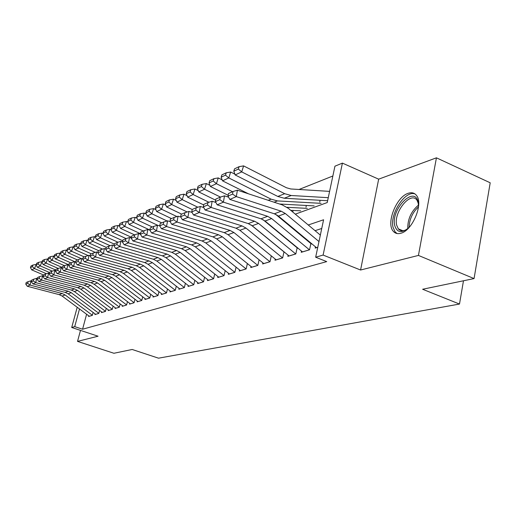 <?xml version="1.0" encoding="UTF-8"?>
<svg xmlns="http://www.w3.org/2000/svg" width="516" height="516" viewBox="0 0 516 516"><rect width="100%" height="100%" fill="white"/><g stroke="black" fill="none" stroke-linecap="round" stroke-linejoin="round"><path stroke-width="0.77" d="M408.337 193.261C396.443 196.57 385.826 223.376 393.269 231.252C395.121 233.445 397.604 234.122 400.726 233.277C412.252 230.839 423.597 204.097 416.644 195.641C414.651 192.926 411.878 192.133 408.337 193.261M295.3 214.153L327.234 202.549L334.936 166.191L342.411 163.114L323.106 255.065L315.663 257.213L323.59 219.771L308.252 224.982M378.66 179.168L360.574 270.016L418.437 255.426L474.062 278.582L490.2 182.793L436.433 157.819L378.66 179.168L342.411 163.114M332.859 175.995L299.035 189.482M418.437 255.426L436.433 157.819M80.49 330.395L77.529 341.392L98.059 336.213L71.711 327.486L77.207 307.265M474.062 278.582L422.623 289.25L459.492 304.053L158.522 358.181L132.18 349.48L113.913 353.267L77.529 341.392M315.463 246.822L315.192 248.099L317.753 247.325M301.505 251.079L301.234 252.311L309.542 249.802L310.832 243.771M288.109 255.162L287.844 256.355L295.816 253.949L297.1 248.035M275.247 259.084L274.989 260.232L282.639 257.923L283.923 252.124M262.889 262.85L262.638 263.96L269.991 261.741L271.261 256.052M251.008 266.469L250.763 267.546L257.832 265.411L259.096 259.825M239.572 269.952L239.327 270.997L246.138 268.946L247.377 263.547M228.562 273.306L228.324 274.319L234.877 272.345L236.083 267.159M217.945 276.537L217.713 277.524L224.028 275.615L225.202 270.636M207.709 279.653L207.484 280.614L213.579 278.769L214.714 273.977M197.834 282.658L197.609 283.594L203.491 281.813L204.6 277.202M188.301 285.561L188.076 286.47L193.758 284.755L194.835 280.311M179.084 288.36L178.871 289.25L184.354 287.593L185.405 283.303M170.177 291.076L169.964 291.933L175.272 290.334L176.291 286.193M161.566 293.694L161.353 294.533L166.487 292.985L167.481 288.986M153.226 296.229L153.02 297.048L157.986 295.552L158.96 291.688M145.151 298.687L144.951 299.486L149.763 298.035L150.704 294.301M137.333 301.067L137.133 301.847L141.79 300.441L142.713 296.823M129.748 303.369L129.555 304.137L134.07 302.769L134.973 299.267M122.395 305.607L122.202 306.349L126.588 305.027L127.465 301.641M115.268 307.775L115.074 308.504L119.325 307.22L120.183 303.93M108.341 309.877L108.154 310.593L112.282 309.348L113.12 306.156M101.62 311.922L101.433 312.619L105.445 311.412L106.257 308.316M95.086 313.909L94.905 314.592L98.801 313.418L99.601 310.413M292.765 212.024L293.114 210.425M305.975 207.161L306.349 205.465M319.739 202.098L320.126 200.292M86.598 314.244L82.573 329.227L326.725 261.606L315.663 257.213M321.745 228.478L315.063 230.671M301.402 235.148L300.918 235.309M88.739 315.837L88.559 316.508L92.345 315.366L93.125 312.444M459.492 304.053L463.478 280.775M360.574 270.016L323.106 255.065M82.573 329.227L74.717 326.622L71.711 327.486M281.478 219.171L281.949 218.997M79.503 308.968L74.717 326.622M294.7 229.588L294.223 229.749M89.332 316.276L62.126 296.055L59.198 294.642L27.296 286.27L30.076 285.077L27.735 283.394L28.096 281.684L26.161 282.536L25.8 284.239L27.735 283.394M92.377 315.244L65.119 294.952L62.178 293.527L30.076 285.077L30.973 280.794L31.566 280.949M30.973 280.794L28.096 281.684M25.8 284.239L27.296 286.27M36.197 264.605L34.475 268.552L46.459 273.719M32.411 266.63L33.005 265.018L31.05 265.946L30.457 267.559L32.411 266.63L34.475 268.552L31.676 269.855L43.454 274.925L43.073 276.711L45.195 275.789L45.563 273.996L43.447 274.931M31.676 269.855L30.457 267.559M33.005 265.018L35.959 264.502M409.014 227.556C401.79 233.484 397.036 232.826 394.74 225.569C390.554 209.515 414.516 184.812 418.134 202.02L418.521 206.71M418.431 203.743L417.044 200.337C410.891 190.527 393.244 212.405 396.681 225.182L398.3 228.827C400.345 231.181 403.144 231.394 406.698 229.465M415.103 194.01C405.37 189.824 389.561 213.985 393.05 227.279L395.095 231.877L397.107 233.542M95.692 314.354L68.157 293.83L65.19 292.391L32.895 283.871L35.759 282.639L33.385 280.936L33.746 279.195L31.753 280.072L31.392 281.807L33.385 280.936M98.833 313.296L71.234 292.688L68.254 291.243L35.759 282.639L36.668 278.292L37.32 278.466M36.668 278.292L33.746 279.195M31.392 281.807L32.895 283.871M102.233 312.38L74.356 291.534L71.356 290.076L38.668 281.394L41.615 280.13L39.203 278.401L39.571 276.634L37.513 277.543L37.146 279.298L39.203 278.401M105.47 311.296L77.529 290.366L74.51 288.889L41.615 280.13L42.531 275.718L43.241 275.912M42.531 275.718L39.571 276.634M37.146 279.298L38.668 281.394M108.966 310.348L80.741 289.173L77.71 287.689L44.608 278.846L47.646 277.543L45.195 275.789M112.314 309.232L84.011 287.967L80.954 286.47L47.646 277.543L48.569 273.067L49.343 273.28M48.569 273.067L45.563 273.996M43.073 276.711L44.608 278.846M115.9 308.252L87.32 286.741L84.25 285.232L50.729 276.221L53.864 274.873L51.368 273.093L51.742 271.281L49.555 272.242L49.188 274.048L51.368 273.093M119.357 307.11L90.687 285.496L87.591 283.974L53.864 274.873L54.793 270.332L55.638 270.565M54.793 270.332L51.742 271.281M49.188 274.048L50.729 276.221M41.983 261.902L40.203 265.882L52.277 271.113M38.107 263.934L38.706 262.296L36.694 263.257L36.094 264.889L38.107 263.934L40.203 265.882L37.32 267.224L49.504 272.493M37.32 267.224L36.094 264.889M38.706 262.296L41.699 261.78M47.936 259.116L47.607 258.974L46.098 263.128L58.263 268.43M43.963 261.161L44.569 259.496L42.499 260.49L41.893 262.141L43.963 261.161L46.098 263.128L43.125 264.514L55.754 270.003M43.125 264.514L41.893 262.141M44.569 259.496L47.607 258.974M54.077 256.246L53.696 256.078L52.168 260.296L64.468 265.682M50 258.303L50.613 256.613L48.478 257.632L47.865 259.309L50 258.303L52.168 260.296L49.11 261.722L62.197 267.436M49.11 261.722L47.865 259.309M50.613 256.613L53.696 256.078M60.404 253.292L59.972 253.098L58.431 257.381L70.886 262.857M56.225 255.356L56.837 253.64L54.638 254.691L54.025 256.394L56.225 255.356L58.431 257.381L55.277 258.851L68.847 264.805M55.277 258.851L54.025 256.394M56.837 253.64L59.972 253.098M126.594 304.995L123.021 306.078L94.106 284.232L90.99 282.697L57.044 273.512L60.275 272.125L57.74 270.32L58.114 268.475L55.863 269.468L55.489 271.3L57.74 270.32M126.614 304.924L97.569 282.949L94.434 281.401L60.275 272.125L61.211 267.514L62.133 267.765M61.211 267.514L58.114 268.475M55.489 271.3L57.044 273.512M66.932 250.247L66.441 250.028L64.881 254.369L77.503 259.948M62.636 252.311L63.262 250.576L60.991 251.66L60.366 253.388L62.636 252.311L64.881 254.369L61.63 255.884L74.639 261.618M61.63 255.884L60.366 253.388M63.262 250.576L66.441 250.028M130.413 303.872L101.091 281.646L97.937 280.085L63.558 270.719L66.893 269.288L64.313 267.456L64.694 265.585L62.365 266.604L61.991 268.468L64.313 267.456M134.096 302.673L104.671 280.323L101.497 278.75L66.893 269.288L67.835 264.611L68.828 264.882M67.835 264.611L64.694 265.585M61.991 268.468L63.558 270.719M73.685 247.112L73.111 246.861L71.537 251.266L84.327 256.942M69.254 249.176L69.886 247.416L67.544 248.531L66.912 250.286L69.254 249.176L71.537 251.266L68.183 252.827L81.302 258.639M68.183 252.827L66.912 250.286M69.886 247.416L73.111 246.861M138.011 301.583L108.302 278.982L105.109 277.389L70.279 267.836L73.724 266.359L71.098 264.495L71.479 262.599L69.079 263.65L68.699 265.54L71.098 264.495M141.816 300.344L111.998 277.614L108.779 276.008L73.724 266.359L74.672 261.606L75.749 261.902M74.672 261.606L71.479 262.599M68.699 265.54L70.279 267.836M80.702 243.9L79.999 243.584L78.413 248.061L91.371 253.846M76.084 245.939L76.723 244.152L74.304 245.306L73.672 247.087L76.084 245.939L78.413 248.061L74.949 249.673L88.184 255.568M74.949 249.673L73.672 247.087M76.723 244.152L79.999 243.584M145.847 299.216L115.745 276.228L112.507 274.609L77.219 264.856L80.773 263.334L78.103 261.444L78.49 259.509L76.007 260.606L75.626 262.521L78.103 261.444M149.782 297.945L119.557 274.822L116.294 273.183L80.773 263.334L81.734 258.51L82.895 258.832M81.734 258.51L78.49 259.509M75.626 262.521L77.219 264.856M87.952 240.585L87.114 240.211L85.508 244.745L98.64 250.647M83.141 242.597L83.779 240.785L81.283 241.978L80.644 243.784L83.141 242.597L85.508 244.745L81.928 246.416L95.279 252.395M81.928 246.416L80.644 243.784M83.779 240.785L87.114 240.211M153.936 296.771L123.427 273.39L120.151 271.738L84.392 261.78L88.068 260.206L85.34 258.284L85.733 256.323L83.166 257.452L82.779 259.4L85.34 258.284M158.006 295.468L127.368 271.932L124.059 270.268L88.068 260.206L89.029 255.304L90.281 255.659M89.029 255.304L85.733 256.323M82.779 259.4L84.392 261.78M95.447 237.166L94.46 236.721L92.841 241.327L106.154 247.338M90.423 239.147L91.074 237.302L88.494 238.534L87.849 240.366L90.423 239.147L92.841 241.327L89.145 243.055L102.607 249.118M89.145 243.055L87.849 240.366M91.074 237.302L94.46 236.721M162.288 294.255L131.367 270.455L128.039 268.772L91.803 258.6L95.602 256.974L92.828 255.02L93.222 253.034L90.571 254.195L90.177 256.175L92.828 255.02M166.507 292.907L135.437 268.946L132.09 267.249L95.602 256.974L96.576 251.995L97.924 252.376M96.576 251.995L93.222 253.034M90.177 256.175L91.803 258.6M103.2 233.632L102.058 233.109L100.42 237.792L114.281 244.094M97.956 235.58L98.614 233.703L95.944 234.98L95.292 236.838L97.956 235.58L100.42 237.792L96.595 239.579L110.172 245.726M96.595 239.579L95.292 236.838M98.614 233.703L102.058 233.109M170.919 291.65L139.572 267.417L136.205 265.708L99.465 255.317L103.4 253.627L100.575 251.647L100.968 249.621L98.227 250.828L97.834 252.84L100.575 251.647M175.285 290.263L143.783 265.863L140.384 264.134L103.4 253.627L104.38 248.564L105.832 248.983M104.38 248.564L100.968 249.621M97.834 252.84L99.465 255.317M111.217 229.981L109.914 229.381L108.257 234.135L122.705 240.74M105.748 231.884L106.412 229.981L103.651 231.303L102.994 233.193L105.748 231.884L108.257 234.135L104.303 235.98L117.996 242.223M104.303 235.98L102.994 233.193M106.412 229.981L109.914 229.381M179.845 288.954L148.06 264.282L144.641 262.534L107.399 251.911L111.469 250.17L108.586 248.151L108.986 246.093L106.148 247.345L105.748 249.389L108.586 248.151M179.813 288.928L184.367 287.554L152.413 262.67L148.969 260.903L111.469 250.17L112.456 245.023L114.017 245.468M112.456 245.023L108.986 246.093M105.748 249.389L107.399 251.911M119.525 226.202L118.048 225.518L116.371 230.355L131.445 237.283M113.81 228.066L114.481 226.131L111.624 227.498L110.959 229.42L113.81 228.066L116.371 230.355L112.282 232.258L126.091 238.592M112.282 232.258L110.959 229.42M114.481 226.131L118.048 225.518M128.129 222.293L126.465 221.519L124.775 226.434L140.5 233.716M122.163 224.112L122.84 222.144L119.88 223.557L119.209 225.511L122.163 224.112L124.775 226.434L120.538 228.407L134.515 234.864M120.538 228.407L119.209 225.511M122.84 222.144L126.465 221.519M137.043 218.242L135.186 217.378L133.483 222.37L149.904 230.033M130.812 220.01L131.496 218.01L128.432 219.474L127.749 221.461L130.812 220.01L133.483 222.37L129.09 224.421L143.267 231.013M129.09 224.421L127.749 221.461M131.496 218.01L135.186 217.378M189.075 286.167L156.845 261.031L153.375 259.251L115.61 248.39L119.828 246.584L116.887 244.532L117.287 242.443L114.352 243.733L113.952 245.816L116.887 244.532M189.043 286.141L193.764 284.716L161.347 259.367L157.857 257.568L119.828 246.584L120.821 241.346L122.498 241.836M120.821 241.346L117.287 242.443M113.952 245.816L115.61 248.39M198.634 283.284L165.933 257.671L162.424 255.852L124.117 244.739L128.49 242.868L125.491 240.785L125.898 238.656L122.847 239.992L122.447 242.114L125.491 240.785M198.602 283.258L203.498 281.775L170.602 255.942L167.061 254.104L128.49 242.868L129.497 237.541L131.296 238.07M129.497 237.541L125.898 238.656M122.447 242.114L124.117 244.739M208.529 280.298L175.356 254.188L171.789 252.33L132.941 240.959L137.475 239.011L134.418 236.896L134.824 234.728L131.664 236.115L131.257 238.269L134.418 236.896M208.496 280.272L213.579 278.737L180.194 252.395L176.607 250.518L137.475 239.011L138.488 233.593L140.416 234.167M138.488 233.593L134.824 234.728M131.257 238.269L132.941 240.959M146.299 214.05L144.235 213.082L142.506 218.165L157.748 225.318M139.784 215.759L140.475 213.727L137.295 215.243L136.611 217.262L139.784 215.759L142.506 218.165L137.953 220.287L152.343 227.021M137.953 220.287L136.611 217.262M140.475 213.727L144.235 213.082M218.784 277.202L185.128 250.57L181.509 248.68L142.094 237.031L146.796 235.012L143.674 232.858L144.087 230.652L140.804 232.097L140.397 234.29L143.674 232.858M224.034 275.596L190.146 248.718L186.502 246.803L146.796 235.012L147.815 229.497L149.892 230.117M147.815 229.497L144.087 230.652M140.397 234.29L142.094 237.031M155.897 209.709L153.62 208.625L151.878 213.792L167.068 220.983M149.092 211.347L149.788 209.283L146.492 210.857L145.796 212.915L149.092 211.347L151.878 213.792L147.15 215.998L161.753 222.88M147.15 215.998L145.796 212.915M149.788 209.283L153.62 208.625M229.42 273.99L195.261 246.822L191.591 244.887L151.594 232.955L156.477 230.858L153.291 228.665L153.704 226.421L150.298 227.917L149.885 230.149L153.291 228.665M234.877 272.332L200.472 244.9L196.77 242.939L156.477 230.858L157.503 225.247L159.792 225.937M157.503 225.247L153.704 226.421M149.885 230.149L151.594 232.955M165.875 205.2L163.359 203.994L161.598 209.257L176.943 216.572M158.754 206.768L159.463 204.665L156.032 206.303L155.329 208.393L158.754 206.768L161.598 209.257L156.69 211.547L171.512 218.584M156.69 211.547L155.329 208.393M159.463 204.665L163.359 203.994M240.456 270.655L205.781 242.933L202.053 240.959L161.463 228.723L166.545 226.543L163.282 224.312L163.701 222.022L160.154 223.583L159.741 225.853L163.282 224.312M246.132 268.946L211.192 240.933L207.438 238.934L166.545 226.543L167.577 220.822L170.119 221.603M167.577 220.822L163.701 222.022M159.741 225.853L161.463 228.723M176.24 200.518L173.486 199.189L171.705 204.542L187.192 211.986M168.797 202.014L169.506 199.873L165.946 201.569L165.236 203.697L168.797 202.014L171.705 204.542L166.604 206.922L181.651 214.121M166.604 206.922L165.236 203.697M169.506 199.873L173.486 199.189M251.918 267.198L216.707 238.895L212.927 236.87L171.725 224.325L177.007 222.054L173.679 219.777L174.092 217.449L170.409 219.068L169.99 221.383L173.679 219.777M257.813 265.418L222.338 236.812L218.526 234.767L177.007 222.054L178.046 216.23L180.871 217.101M178.046 216.23L174.092 217.449M169.99 221.383L171.725 224.325M187.031 195.661L184.006 194.19L182.213 199.647L197.847 207.219M266.024 222.164L266.45 222.183M179.239 197.067L179.955 194.887L176.253 196.654L175.537 198.821L179.239 197.067L182.213 199.647L176.911 202.117L192.184 209.49L191.765 211.895L195.764 210.154L196.183 207.729L192.184 209.49M176.911 202.117L175.537 198.821M179.955 194.887L184.006 194.19M263.824 263.605L228.072 234.69L224.234 232.619L182.4 219.745L187.901 217.384L184.496 215.062L184.915 212.689L181.077 214.379L180.658 216.733L184.496 215.062M269.958 261.754L233.922 232.529L230.059 230.433L187.901 217.384L188.946 211.444L192.062 212.418M188.946 211.444L184.915 212.689M180.658 216.733L182.4 219.745M198.26 190.61L194.958 188.985L193.145 194.545L208.928 202.253M279.788 217.765L280.504 217.804M190.101 191.92L190.823 189.701L186.973 191.539L186.25 193.745L190.101 191.92L193.145 194.545L187.624 197.118L203.672 204.929M187.624 197.118L186.25 193.745M190.823 189.701L194.958 188.985M276.208 259.864L239.895 230.317L235.999 228.201L193.519 214.979L199.247 212.515L195.764 210.154M251.002 224.892L284.574 252.382M282.587 257.942L245.99 228.066L242.062 225.924L199.247 212.515L200.298 206.458L203.73 207.542M200.298 206.458L196.183 207.729M191.765 211.895L193.519 214.979M209.96 185.354L206.361 183.573L204.536 189.237L220.461 197.086M276.453 214.998L276.969 215.024M201.414 186.56L202.143 184.296L198.131 186.212L197.402 188.463L201.414 186.56L204.536 189.237L198.783 191.92L215.656 200.195M198.783 191.92L197.402 188.463M202.143 184.296L206.361 183.573M289.102 255.975L252.208 225.763L248.248 223.596L205.104 210.006L211.083 207.445L207.509 205.033L207.935 202.562L203.768 204.394L203.343 206.845L207.509 205.033M262.921 219.603L297.713 248.28M295.745 253.969L258.555 223.415L254.562 221.222L211.083 207.445L212.134 201.259L215.901 202.465M212.134 201.259L207.935 202.562M203.343 206.845L205.104 210.006M222.164 179.884L218.249 177.923L216.404 183.696L232.548 191.733M286.993 207.303L307.336 208.38M290.695 210.302L300.66 210.818M213.205 180.974L213.946 178.665L209.76 180.665L209.019 182.954L213.205 180.974L216.404 183.696L210.405 186.495L228.162 195.287M210.405 186.495L209.019 182.954M213.946 178.665L218.249 177.923M302.524 251.924L265.037 221.022L261.012 218.797L217.184 204.826L223.428 202.149L219.771 199.686L220.197 197.164L215.843 199.079L215.417 201.582L219.771 199.686M275.583 214.282L311.4 244.004M309.452 249.834L271.661 218.571L267.604 216.32L223.428 202.149L224.486 195.841L228.607 197.177M224.486 195.841L220.197 197.164M215.417 201.582L217.184 204.826M234.896 174.182L230.652 172.034L228.788 177.923L271.068 199.163L277.479 200.918L321.1 203.349M279.562 204.014L314.147 205.89M225.505 175.143L226.253 172.789L221.886 174.879L221.138 177.214L225.505 175.143L228.788 177.923L222.531 180.839L248.499 193.823M222.531 180.839L221.138 177.214M226.253 172.789L230.652 172.034M316.521 247.699L278.421 216.069L274.331 213.792L229.801 199.415L236.322 196.615L232.574 194.106L233 191.533L228.453 193.532L228.027 196.086L232.574 194.106M318.978 241.546L285.329 213.514L281.214 211.205L236.322 196.615L237.386 190.178L282.188 204.871L288.354 208.341L320.346 235.09M237.386 190.178L233 191.533M228.027 196.086L229.801 199.415M329.601 191.378L290.792 188.972L286.457 187.753L243.597 165.888L241.714 171.893L284.69 193.7L291.198 195.506L328.266 197.686M238.347 169.061L239.101 166.655L234.541 168.835L233.793 171.222L238.347 169.061L241.714 171.893L235.18 174.943L277.801 196.461L284.264 198.241L327.621 200.724M235.18 174.943L233.793 171.222M239.101 166.655L243.597 165.888M62.126 296.055L65.119 294.952M59.198 294.642L62.178 293.527M89.3 316.256L92.358 315.334M407.775 228.653C407.588 219.184 411.168 211.328 418.528 205.071M418.508 206.839C412.497 212.489 409.362 219.365 409.098 227.459M68.157 293.83L71.234 292.688M65.19 292.391L68.254 291.243M95.66 314.334L98.808 313.386M74.356 291.534L77.529 290.366M71.356 290.076L74.51 288.889M102.207 312.361L105.451 311.38M80.741 289.173L84.011 287.967M77.71 287.689L80.954 286.47M108.941 310.329L112.288 309.316M87.32 286.741L90.687 285.496M84.25 285.232L87.591 283.974M115.874 308.233L119.338 307.188M94.106 284.232L97.569 282.949M90.99 282.697L94.434 281.401M101.091 281.646L104.671 280.323M97.937 280.085L101.497 278.75M130.387 303.853L134.083 302.737M108.302 278.982L111.998 277.614M105.109 277.389L108.779 276.008M137.978 301.557L141.803 300.402M115.745 276.228L119.557 274.822M112.507 274.609L116.294 273.183M145.815 299.19L149.769 297.996M123.427 273.39L127.368 271.932M120.151 271.738L124.059 270.268M153.903 296.752L157.999 295.513M131.367 270.455L135.437 268.946M128.039 268.772L132.09 267.249M162.256 294.23L166.494 292.953M139.572 267.417L143.783 265.863M136.205 265.708L140.384 264.134M170.893 291.624L175.279 290.295M148.06 264.282L152.413 262.67M144.641 262.534L148.969 260.903M156.845 261.031L161.347 259.367M153.375 259.251L157.857 257.568M165.933 257.671L170.602 255.942M162.424 255.852L167.061 254.104M175.356 254.188L180.194 252.395M171.789 252.33L176.607 250.518M185.128 250.57L190.146 248.718M181.509 248.68L186.502 246.803M218.752 277.176L224.021 275.583M195.261 246.822L200.472 244.9M191.591 244.887L196.77 242.939M229.388 273.964L234.851 272.313M205.781 242.933L211.192 240.933M202.053 240.959L207.438 238.934M240.424 270.629L246.1 268.92M216.707 238.895L222.338 236.812M212.927 236.87L218.526 234.767M251.879 267.172L257.781 265.392M228.072 234.69L233.922 232.529M224.234 232.619L230.059 230.433M263.792 263.573L269.92 261.722M239.895 230.317L245.99 228.066M235.999 228.201L242.062 225.924M276.176 259.838L282.555 257.91M252.208 225.763L258.555 223.415M248.248 223.596L254.562 221.222M289.063 255.942L295.707 253.936M265.037 221.022L271.661 218.571M261.012 218.797L267.604 216.32M302.486 251.892L309.413 249.802M271.068 199.163L268.236 200.298M277.479 200.918L274.138 202.233M278.421 216.069L285.329 213.514M274.331 213.792L281.214 211.205M316.482 247.667L317.766 247.28M284.69 193.7L277.801 196.461M291.198 195.506L284.264 198.241M402.867 230.762L398.3 228.827"/></g></svg>
